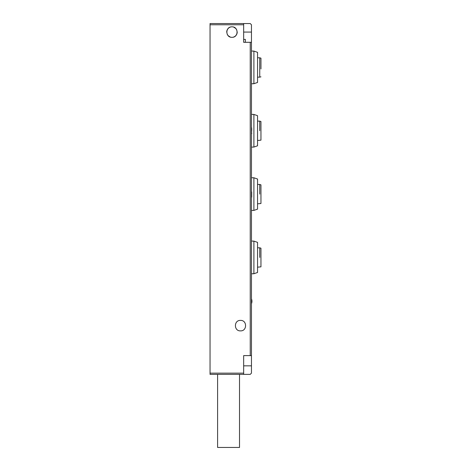 <?xml version="1.0" encoding="UTF-8"?>
<svg xmlns="http://www.w3.org/2000/svg" width="471" height="471" viewBox="0 0 471 471"><rect width="100%" height="100%" fill="white"/><g stroke="black" fill="none" stroke-linecap="round" stroke-linejoin="round"><path stroke-width="0.71" d="M239.521 374.363L239.521 447.45L217.596 447.45L217.596 374.363M260.958 68.925L260.958 65.881L260.958 68.925M260.958 67.4C260.958 79.552 260.958 79.552 260.958 67.4L260.958 58.18L259.739 57.786L260.958 58.18M260.958 76.82L259.739 77.144L259.739 57.786L257.549 57.786M259.739 130.744C259.739 143.314 259.739 143.314 259.739 130.744L259.739 121.129L257.549 121.129M260.958 121.518L259.739 121.129L260.958 121.518L260.958 140.164L257.549 140.488M260.958 132.269L260.958 129.219L260.958 132.269M259.739 257.425C259.739 269.995 259.739 269.995 259.739 257.425L259.739 247.811L257.549 247.811M260.958 248.205L259.739 247.811L260.958 248.205L260.958 266.845L257.549 267.169M260.958 258.95L260.958 255.906L260.958 258.95M259.739 194.087C259.739 206.657 259.739 206.657 259.739 194.087L259.739 184.467L257.549 184.467M260.958 184.862L259.739 184.467L260.958 184.862L260.958 203.501L257.549 203.831M260.958 195.606L260.958 192.562L260.958 195.606M251.455 83.756L253.893 83.714L253.893 67.4L253.893 83.714L257.549 82.46L257.549 52.346L253.893 51.086L251.455 51.045M253.893 67.4L253.893 51.086L253.893 67.4M251.455 147.099L253.893 147.058L253.893 130.744L253.893 147.058L257.549 145.804L257.549 115.683L253.893 114.429L251.455 114.388M253.893 130.744L253.893 114.429L253.893 130.744M251.455 273.781L253.893 273.739L253.893 257.425L253.893 273.739L257.549 272.485L257.549 242.371L253.893 241.111L251.455 241.07M253.893 257.425L253.893 241.111L253.893 257.425M251.455 210.443L253.893 210.402L253.893 194.087L253.893 210.402L257.549 209.142L257.549 179.027L253.893 177.773L251.455 177.726M253.893 194.087L253.893 177.773L253.893 194.087M251.455 24.769L251.455 42.308L243.66 42.308L243.66 23.55L250.236 23.55L251.455 24.769M250.236 42.308L250.236 355.605L251.455 355.605L251.455 42.308M251.455 355.605L251.455 373.144L250.236 374.363L243.66 374.363L243.66 373.144L210.042 373.144L210.042 24.769L243.66 24.769M243.66 373.144L243.66 355.605L250.236 355.605M251.455 64.056L251.455 71.362M251.455 133.529L251.455 135.012M251.455 131.297L251.702 133.758M251.455 130.491L251.702 131.297M251.702 128.471L251.702 130.491M251.455 128.883L251.455 127.847M251.455 127.4L251.702 127.847M251.455 190.737L251.455 192.221M251.455 198.203L251.455 197.166M251.702 191.88L251.702 197.166M251.455 254.081L251.455 261.411M243.66 23.55L210.042 23.55L210.042 24.769M243.66 39.387L245.367 39.387L245.367 42.308M240.493 320.404C247.251 320.08 247.251 331.201 240.493 330.877C233.74 331.201 233.734 320.08 240.493 320.404M231.968 26.841C238.726 26.517 238.726 37.639 231.968 37.315C225.209 37.639 225.209 26.517 231.968 26.841M210.042 373.144L210.042 374.363L243.66 374.363M228.07 28.578L227.063 30.244M228.182 35.696L230.278 37.032M230.095 36.968L229.707 36.803M228.082 35.584L227.093 33.989M228.353 28.289L229.236 27.606M229.501 27.459L230.325 27.1M228.9 27.83A5.24 5.24 0 0 0 226.734 32.287M235.753 28.46L233.657 27.118M233.84 27.183L234.228 27.353M235.853 28.566L236.842 30.162M235.582 35.867L234.699 36.544M234.434 36.697L233.61 37.05M235.865 35.578L236.872 33.912M235.035 36.326A5.24 5.24 0 0 0 237.201 31.863M251.455 32.075L243.66 32.075M251.455 365.837L243.66 365.837M251.455 299.032A6.335 5.84 0 0 1 251.944 301.275A6.335 6.335 0 0 0 251.455 298.844M259.739 77.144L257.549 77.144M251.455 303.713A6.335 6.335 0 0 0 251.944 301.275"/></g></svg>
